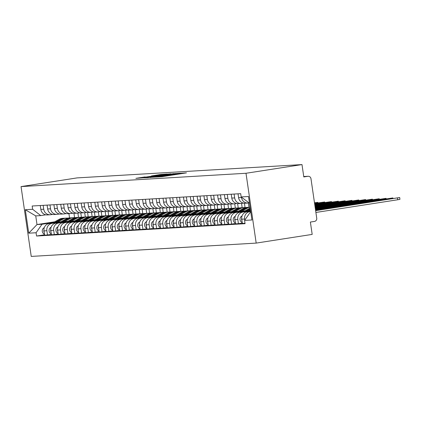 <?xml version="1.0" encoding="UTF-8"?>
<svg xmlns="http://www.w3.org/2000/svg" width="421" height="421" viewBox="0 0 421 421"><rect width="100%" height="100%" fill="white"/><g stroke="black" fill="none" stroke-linecap="round" stroke-linejoin="round"><path stroke-width="0.63" d="M156.401 177.052L162.085 176.678L186.471 172.868L180.63 173.294L156.401 177.052M145.14 176.925L135.888 178.346L142.751 177.825L167.142 174.01L160.275 174.536L151.392 175.941L161.59 174.841L145.177 177.167M21.05 186.592L77.048 177.904L301.994 164.585L246.001 173.273L21.05 186.592L31.238 256.415L256.184 243.096L312.182 234.408L310.377 222.051L314.492 221.414A2.826 2.684 86.6 0 0 316.739 218.21L310.972 178.683A2.826 2.684 86.6 0 0 307.914 176.304L303.741 176.552M150.176 177.383L156.096 177.03L180.483 173.22L173.62 173.747L150.192 177.509M147.692 177.657L143.503 177.778L166.948 174.141L170.915 173.789L161.027 175.531L173.92 173.605L147.692 177.657M301.994 164.585L303.799 176.941L307.914 176.304M246.001 173.273L256.184 243.096M248.869 202.938L248.527 202.99A6.494 6.173 -93.4 0 1 247.974 203.048A6.494 6.173 -93.4 0 1 241.486 197.512L241.433 197.149M250.658 211.237L246.906 211.821A6.494 6.173 86.6 0 0 241.738 219.188L244.622 219.02A6.494 6.173 -93.4 0 1 249.79 211.647L250.695 211.505M244.622 219.02L244.785 220.12M238.033 193.818L238.602 197.686A6.494 6.173 86.6 0 0 245.085 203.222L247.974 203.048M241.738 219.188L242.359 223.451L245.006 223.293M243.548 203.106L241.707 203.396A6.494 6.173 -93.4 0 1 241.154 203.454A6.494 6.173 -93.4 0 1 234.665 197.917L234.102 194.049M242.307 223.083L238.423 223.683L237.802 219.425A6.494 6.173 -93.4 0 1 242.97 212.052L250.6 210.868M231.218 194.218L231.782 198.086A6.494 6.173 86.6 0 0 238.27 203.622L241.154 203.454M250.563 210.595L240.086 212.221A6.494 6.173 86.6 0 0 234.918 219.594L235.539 223.851L238.423 223.683M236.728 203.511L234.886 203.796A6.494 6.173 -93.4 0 1 234.334 203.859A6.494 6.173 -93.4 0 1 227.845 198.323L227.282 194.455M235.486 223.483L231.603 224.088L230.982 219.825A6.494 6.173 -93.4 0 1 236.149 212.458L244.49 211.163M224.398 194.623L224.961 198.491A6.494 6.173 86.6 0 0 231.45 204.027L234.334 203.859M245.18 210.779L233.266 212.626A6.494 6.173 86.6 0 0 228.098 219.999L228.719 224.256L231.603 224.088M229.908 203.917L228.066 204.201A6.494 6.173 -93.4 0 1 227.514 204.259A6.494 6.173 -93.4 0 1 221.025 198.723L220.462 194.855M228.666 223.888L224.788 224.488L224.167 220.23A6.494 6.173 -93.4 0 1 229.329 212.858L237.67 211.563M217.578 195.028L218.141 198.896A6.494 6.173 86.6 0 0 224.63 204.432L227.514 204.259M238.36 211.184L226.445 213.031A6.494 6.173 86.6 0 0 221.278 220.404L221.899 224.661L224.788 224.488M223.088 204.317L221.246 204.606A6.494 6.173 -93.4 0 1 220.693 204.664A6.494 6.173 -93.4 0 1 214.21 199.128L213.642 195.26M221.846 224.293L217.967 224.893L217.347 220.636A6.494 6.173 -93.4 0 1 222.514 213.263L230.855 211.968M210.758 195.428L211.321 199.296A6.494 6.173 86.6 0 0 217.81 204.832L220.693 204.664M231.539 211.584L219.625 213.436A6.494 6.173 86.6 0 0 214.457 220.804L215.084 225.067L217.967 224.893M248.369 203.011L248.99 207.285M216.273 204.722L214.431 205.011A6.494 6.173 -93.4 0 1 213.879 205.069A6.494 6.173 -93.4 0 1 207.39 199.533L206.822 195.665M245.075 207.632L244.427 203.222M215.026 224.698L211.147 225.298L210.526 221.041A6.494 6.173 -93.4 0 1 215.694 213.668L224.035 212.373M203.938 195.833L204.501 199.701A6.494 6.173 86.6 0 0 210.989 205.238L213.879 205.069M224.719 211.989L212.805 213.836A6.494 6.173 86.6 0 0 207.642 221.209L208.263 225.467L211.147 225.298M241.549 203.417L242.17 207.69M209.453 205.127L207.611 205.411A6.494 6.173 -93.4 0 1 207.058 205.469A6.494 6.173 -93.4 0 1 200.57 199.933L200.007 196.065M238.254 208.037L237.612 203.627M208.211 225.098L204.327 225.703L203.706 221.441A6.494 6.173 -93.4 0 1 208.874 214.073L217.215 212.779M197.117 196.239L197.686 200.107A6.494 6.173 86.6 0 0 204.169 205.643L207.058 205.469M217.899 212.395L205.99 214.242A6.494 6.173 86.6 0 0 200.822 221.614L201.443 225.872L204.327 225.703M234.729 203.822L235.35 208.09M202.633 205.532L200.791 205.816A6.494 6.173 -93.4 0 1 200.238 205.874A6.494 6.173 -93.4 0 1 193.749 200.338L193.186 196.47M231.434 208.442L230.792 204.027M201.391 225.503L197.507 226.103L196.886 221.846A6.494 6.173 -93.4 0 1 202.054 214.473L210.395 213.179M190.303 196.644L190.866 200.512A6.494 6.173 86.6 0 0 197.354 206.048L200.238 205.874M211.084 212.794L199.17 214.647A6.494 6.173 86.6 0 0 194.002 222.014L194.623 226.277L197.507 226.103M227.908 204.222L228.535 208.495A8.473 8.052 86.6 0 0 225.209 209.469L219.146 212.852M195.812 205.932L193.97 206.222A6.494 6.173 -93.4 0 1 193.418 206.279A6.494 6.173 -93.4 0 1 186.929 200.743L186.366 196.875M224.614 208.848L223.972 204.432M194.57 225.909L190.687 226.509L190.066 222.251A6.494 6.173 -93.4 0 1 195.233 214.878L203.575 213.584M183.482 197.044L184.045 200.912A6.494 6.173 86.6 0 0 190.534 206.448L193.418 206.279M204.264 213.2L192.35 215.047A6.494 6.173 86.6 0 0 187.182 222.42L187.803 226.682L190.687 226.509M221.088 204.627L221.714 208.9A8.473 8.052 86.6 0 0 218.388 209.874L212.326 213.258M188.992 206.337L187.15 206.622A6.494 6.173 -93.4 0 1 186.598 206.685A6.494 6.173 -93.4 0 1 180.109 201.149L179.546 197.281M217.794 209.248L217.152 204.838M187.75 226.309L183.872 226.914L183.251 222.651A6.494 6.173 -93.4 0 1 188.413 215.284L196.754 213.989M176.662 197.449L177.225 201.317A6.494 6.173 86.6 0 0 183.714 206.853L186.598 206.685M197.444 213.605L185.529 215.452A6.494 6.173 86.6 0 0 180.362 222.825L180.983 227.082L183.872 226.914M214.268 205.032L214.894 209.305A8.473 8.052 86.6 0 0 211.574 210.274L205.506 213.663M182.172 206.743L180.335 207.027A6.494 6.173 -93.4 0 1 179.778 207.085A6.494 6.173 -93.4 0 1 173.294 201.548L172.726 197.681M210.979 209.653L210.332 205.243M180.93 226.714L177.052 227.319L176.431 223.056A6.494 6.173 -93.4 0 1 181.598 215.684L189.939 214.394M169.842 197.854L170.405 201.722A6.494 6.173 86.6 0 0 176.894 207.258L179.778 207.085M190.624 214.01L178.709 215.857A6.494 6.173 86.6 0 0 173.547 223.23L174.168 227.487L177.052 227.319M207.453 205.432L208.074 209.705M175.357 207.148L173.515 207.432A6.494 6.173 -93.4 0 1 172.963 207.49A6.494 6.173 -93.4 0 1 166.474 201.954L165.911 198.086M204.159 210.058L203.511 205.643M174.11 227.119L170.231 227.719L169.61 223.462A6.494 6.173 -93.4 0 1 174.778 216.089L183.119 214.794M163.022 198.259L163.59 202.127A6.494 6.173 86.6 0 0 170.073 207.664L172.963 207.49M183.803 214.41L171.894 216.262A6.494 6.173 86.6 0 0 166.727 223.63L167.347 227.893L170.231 227.719M200.633 205.837L201.254 210.111M168.537 207.548L166.695 207.837A6.494 6.173 -93.4 0 1 166.142 207.895A6.494 6.173 -93.4 0 1 159.654 202.359L159.091 198.491M197.338 210.458L196.696 206.048M167.295 227.524L163.411 228.124L162.79 223.867A6.494 6.173 -93.4 0 1 167.958 216.494L176.299 215.199M156.202 198.659L156.77 202.527A6.494 6.173 86.6 0 0 163.259 208.063L166.142 207.895M176.983 214.815L165.074 216.662A6.494 6.173 86.6 0 0 159.906 224.035L160.527 228.293L163.411 228.124M193.813 206.243L194.434 210.516A8.473 8.052 86.6 0 0 191.113 211.484L185.051 214.873M161.717 207.953L159.875 208.237A6.494 6.173 -93.4 0 1 159.322 208.3A6.494 6.173 -93.4 0 1 152.834 202.764L152.27 198.896M190.518 210.863L189.876 206.453M160.475 227.924L156.591 228.529L155.97 224.267A6.494 6.173 -93.4 0 1 161.138 216.899L169.479 215.605M149.387 199.065L149.95 202.933A6.494 6.173 86.6 0 0 156.438 208.469L159.322 208.3M170.168 215.22L158.254 217.068A6.494 6.173 86.6 0 0 153.086 224.44L153.707 228.698L156.591 228.529M186.992 206.648L187.619 210.921A8.473 8.052 86.6 0 0 184.293 211.889L178.23 215.278M154.896 208.358L153.055 208.642A6.494 6.173 -93.4 0 1 152.502 208.7A6.494 6.173 -93.4 0 1 146.013 203.164L145.45 199.296M183.698 211.268L183.056 206.853M153.654 228.329L149.776 228.929L149.15 224.672A6.494 6.173 -93.4 0 1 154.318 217.299L162.659 216.005M142.566 199.47L143.129 203.338A6.494 6.173 86.6 0 0 149.618 208.874L152.502 208.7M163.348 215.626L151.434 217.473A6.494 6.173 86.6 0 0 146.266 224.84L146.887 229.103L149.776 228.929M180.172 207.048L180.798 211.321A8.473 8.052 86.6 0 0 177.478 212.295L171.41 215.678M148.076 208.758L146.234 209.048A6.494 6.173 -93.4 0 1 145.682 209.105A6.494 6.173 -93.4 0 1 139.193 203.569L138.63 199.701M176.878 211.674L176.236 207.258M146.834 228.735L142.956 229.334L142.335 225.077A6.494 6.173 -93.4 0 1 147.497 217.704L155.838 216.41M135.746 199.87L136.309 203.738A6.494 6.173 86.6 0 0 142.798 209.274L145.682 209.105M156.528 216.026L144.614 217.878A6.494 6.173 86.6 0 0 139.446 225.246L140.067 229.508L142.956 229.334M173.357 207.453L173.978 211.726A8.473 8.052 86.6 0 0 170.658 212.7L164.59 216.084M141.256 209.163L139.419 209.447A6.494 6.173 -93.4 0 1 138.862 209.511A6.494 6.173 -93.4 0 1 132.378 203.975L131.81 200.107M170.063 212.073L169.416 207.664M140.014 229.135L136.136 229.74L135.515 225.477A6.494 6.173 -93.4 0 1 140.682 218.11L149.023 216.815M128.926 200.275L129.489 204.143A6.494 6.173 86.6 0 0 135.978 209.679L138.862 209.511M149.708 216.431L137.793 218.278A6.494 6.173 86.6 0 0 132.631 225.651L133.252 229.908L136.136 229.74M166.537 207.858L167.158 212.131M134.441 209.569L132.599 209.853A6.494 6.173 -93.4 0 1 132.047 209.911A6.494 6.173 -93.4 0 1 125.558 204.374L124.995 200.507M163.243 212.479L162.595 208.069M133.194 229.54L129.315 230.145L128.694 225.882A6.494 6.173 -93.4 0 1 133.862 218.515L142.203 217.22M122.106 200.68L122.674 204.548A6.494 6.173 86.6 0 0 129.158 210.084L132.047 209.911M142.887 216.836L130.978 218.683A6.494 6.173 86.6 0 0 125.811 226.056L126.432 230.313L129.315 230.145M159.717 208.263L160.338 212.531M127.621 209.974L125.779 210.258A6.494 6.173 -93.4 0 1 125.226 210.316A6.494 6.173 -93.4 0 1 118.738 204.78L118.175 200.912M156.423 212.884L155.781 208.469M126.379 229.945L122.495 230.545L121.874 226.287A6.494 6.173 -93.4 0 1 127.042 218.915L135.383 217.62M115.286 201.085L115.854 204.953A6.494 6.173 86.6 0 0 122.343 210.489L125.226 210.316M136.067 217.236L124.158 219.088A6.494 6.173 86.6 0 0 118.99 226.456L119.611 230.719L122.495 230.545M152.897 208.663L153.518 212.937A8.473 8.052 86.6 0 0 150.197 213.91L144.135 217.294M120.801 210.374L118.959 210.663A6.494 6.173 -93.4 0 1 118.406 210.721A6.494 6.173 -93.4 0 1 111.918 205.185L111.355 201.317M149.602 213.289L148.96 208.874M119.559 230.35L115.675 230.95L115.054 226.693A6.494 6.173 -93.4 0 1 120.222 219.32L128.563 218.025M108.471 201.485L109.034 205.353A6.494 6.173 86.6 0 0 115.522 210.889L118.406 210.721M129.252 217.641L117.338 219.488A6.494 6.173 86.6 0 0 112.17 226.861L112.791 231.118L115.675 230.95M146.076 209.069L146.703 213.342A8.473 8.052 86.6 0 0 143.377 214.315L137.314 217.699M113.98 210.779L112.139 211.063A6.494 6.173 -93.4 0 1 111.586 211.126A6.494 6.173 -93.4 0 1 105.097 205.59L104.534 201.722M142.782 213.689L142.14 209.279M112.739 230.75L108.86 231.355L108.239 227.093A6.494 6.173 -93.4 0 1 113.402 219.725L121.743 218.431M101.65 201.891L102.214 205.758A6.494 6.173 86.6 0 0 108.702 211.295L111.586 211.126M122.432 218.046L110.518 219.894A6.494 6.173 86.6 0 0 105.35 227.266L105.971 231.524L108.86 231.355M139.256 209.474L139.883 213.747A8.473 8.052 86.6 0 0 136.562 214.715L130.494 218.104M107.16 211.184L105.318 211.468A6.494 6.173 -93.4 0 1 104.766 211.526A6.494 6.173 -93.4 0 1 98.277 205.99L97.714 202.122M135.962 214.094L135.32 209.684M105.918 231.155L102.04 231.755L101.419 227.498A6.494 6.173 -93.4 0 1 106.581 220.125L114.928 218.831M94.83 202.296L95.393 206.164A6.494 6.173 86.6 0 0 101.882 211.7L104.766 211.526M115.612 218.452L103.698 220.299A6.494 6.173 86.6 0 0 98.53 227.672L99.156 231.929L102.04 231.755M132.441 209.874L133.062 214.147A8.473 8.052 86.6 0 0 129.742 215.12L123.679 218.51M100.34 211.589L98.503 211.874A6.494 6.173 -93.4 0 1 97.946 211.931A6.494 6.173 -93.4 0 1 91.462 206.395L90.894 202.527M129.147 214.5L128.5 210.084M99.098 231.561L95.22 232.16L94.599 227.903A6.494 6.173 -93.4 0 1 99.766 220.53L108.108 219.236M88.01 202.696L88.573 206.569A6.494 6.173 86.6 0 0 95.062 212.105L97.946 211.931M108.792 218.852L96.877 220.704A6.494 6.173 86.6 0 0 91.715 228.071L92.336 232.334L95.22 232.16M125.621 210.279L126.242 214.552M93.525 211.989L91.683 212.279A6.494 6.173 -93.4 0 1 91.131 212.337A6.494 6.173 -93.4 0 1 84.642 206.8L84.079 202.933M122.327 214.899L121.685 210.489M92.278 231.966L88.399 232.566L87.779 228.308A6.494 6.173 -93.4 0 1 92.946 220.936L101.287 219.641M81.19 203.101L81.758 206.969A6.494 6.173 86.6 0 0 88.242 212.505L91.131 212.337M101.971 219.257L90.062 221.104A6.494 6.173 86.6 0 0 84.895 228.477L85.516 232.734L88.399 232.566M118.801 210.684L119.422 214.957M86.705 212.395L84.863 212.679A6.494 6.173 -93.4 0 1 84.311 212.737A6.494 6.173 -93.4 0 1 77.822 207.2L77.259 203.332M115.507 215.305L114.865 210.895M85.463 232.366L81.579 232.971L80.958 228.708A6.494 6.173 -93.4 0 1 86.126 221.341L94.467 220.046M74.375 203.506L74.938 207.374A6.494 6.173 86.6 0 0 81.427 212.91L84.311 212.737M95.151 219.662L83.242 221.509A6.494 6.173 86.6 0 0 78.074 228.882L78.695 233.139L81.579 232.971M111.981 211.089L112.607 215.357M79.885 212.8L78.043 213.084A6.494 6.173 -93.4 0 1 77.49 213.142A6.494 6.173 -93.4 0 1 71.002 207.606L70.439 203.738M108.686 215.71L108.044 211.295M78.643 232.771L74.759 233.371L74.138 229.113A6.494 6.173 -93.4 0 1 79.306 221.741L87.647 220.446M67.555 203.911L68.118 207.779A6.494 6.173 86.6 0 0 74.606 213.315L77.49 213.142M88.336 220.067L76.422 221.914A6.494 6.173 86.6 0 0 71.254 229.282L71.875 233.544L74.759 233.371M105.161 211.489L105.787 215.762A8.473 8.052 86.6 0 0 102.461 216.736L96.398 220.12M73.065 213.2L71.223 213.489A6.494 6.173 -93.4 0 1 70.67 213.547A6.494 6.173 -93.4 0 1 64.181 208.011L63.618 204.143M101.866 216.115L101.224 211.7M71.823 233.176L67.944 233.776L67.323 229.519A6.494 6.173 -93.4 0 1 72.486 222.146L80.827 220.851M60.735 204.311L61.298 208.179A6.494 6.173 86.6 0 0 67.786 213.715L70.67 213.547M81.516 220.467L69.602 222.314A6.494 6.173 86.6 0 0 64.434 229.687L65.055 233.95L67.944 233.776M98.34 211.895L98.967 216.168A8.473 8.052 86.6 0 0 95.646 217.141L89.578 220.525M66.244 213.605L64.408 213.889A6.494 6.173 -93.4 0 1 63.85 213.952A6.494 6.173 -93.4 0 1 57.367 208.416L56.798 204.548M95.051 216.515L94.404 212.105M65.002 233.576L61.124 234.181L60.503 229.919A6.494 6.173 -93.4 0 1 65.671 222.551L74.012 221.257M53.914 204.717L54.477 208.584A6.494 6.173 86.6 0 0 60.966 214.121L63.85 213.952M74.696 220.872L62.782 222.72A6.494 6.173 86.6 0 0 57.614 230.092L58.24 234.35L61.124 234.181M91.525 212.3L92.146 216.573A8.473 8.052 86.6 0 0 88.826 217.541L82.763 220.93M59.429 214.01L57.588 214.294A6.494 6.173 -93.4 0 1 57.035 214.352A6.494 6.173 -93.4 0 1 50.546 208.816L49.978 204.948M88.231 216.92L87.584 212.51M58.182 233.981L54.304 234.586L53.683 230.324A6.494 6.173 -93.4 0 1 58.851 222.951L67.192 221.662M47.094 205.122L47.657 208.99A6.494 6.173 86.6 0 0 54.146 214.526L57.035 214.352M67.876 221.278L55.961 223.125A6.494 6.173 86.6 0 0 50.799 230.498L51.42 234.755L54.304 234.586M84.705 212.705L85.326 216.973M52.609 214.415L50.767 214.699A6.494 6.173 -93.4 0 1 50.215 214.757A6.494 6.173 -93.4 0 1 43.726 209.221L43.163 205.353M81.411 217.325L80.769 212.91M51.367 234.386L47.484 234.986L46.863 230.729A6.494 6.173 -93.4 0 1 52.03 223.356L60.371 222.062M40.274 205.527L40.842 209.395A6.494 6.173 86.6 0 0 47.326 214.931L50.215 214.757M61.056 221.678L49.146 223.53A6.494 6.173 86.6 0 0 43.979 230.897L44.6 235.16L47.484 234.986M77.885 213.105L78.506 217.378M249.49 203.238L241.165 196.939L240.686 193.66L32.17 206.006L32.649 209.284L40.763 215.594L35.738 215.894L37.001 224.551L42.026 224.256L53.551 222.467M241.165 196.939L248.506 196.507L251.932 219.967L244.585 220.404L250.537 211.91M42.026 224.256L36.074 232.75L36.553 236.028L245.064 223.683L244.585 220.404M36.074 232.75L28.728 233.181L25.307 209.721L32.649 209.284M54.746 221.799L37.001 224.551L28.728 233.181M68.923 213.652L69.549 217.91M45.789 214.815L40.763 215.594M74.591 217.725L73.949 213.315M44.547 234.792L36.553 236.028M35.738 215.894L25.307 209.721M155.717 177.004L178.167 173.531L157.891 176.478L154.875 177.036L155.728 177.088M150.597 176.967L159.275 175.815L150.597 176.967M315.634 210.642L399.687 197.533L315.608 210.453M399.687 197.533L399.95 199.349L397.74 199.759L315.903 212.458M250.642 211.131L250.374 211.279M242.059 215.926L241.77 216.089A3.531 3.357 86.6 0 0 242.222 222.52M241.665 218.273A3.531 3.357 86.6 0 0 241.964 220.746M315.545 210L392.867 197.938L315.513 209.816M250.179 207.985A8.473 8.052 86.6 0 0 250.169 207.99L243.554 211.684M250.285 208.711L245.506 211.384M235.239 216.331L234.95 216.489A3.531 3.357 86.6 0 0 235.402 222.925M234.844 218.678A3.531 3.357 86.6 0 0 235.144 221.146M315.45 209.363L386.046 198.344L315.424 209.174M250.337 209.053L246.422 211.237M250.442 209.779L248.374 210.937M248.606 207.316A8.473 8.052 86.6 0 0 248.237 207.327A8.473 8.052 86.6 0 0 244.927 208.3L238.686 211.784M248.237 207.327L246.664 207.421A8.473 8.052 86.6 0 0 243.354 208.395L236.739 212.089M228.419 216.731L228.129 216.894A3.531 3.357 86.6 0 0 228.582 223.33M228.029 219.083A3.531 3.357 86.6 0 0 228.324 221.551M315.355 208.721L379.226 198.744L315.329 208.532M250.069 207.221L248.979 207.285A8.473 8.052 86.6 0 0 245.669 208.258L239.607 211.642M250.074 207.237A8.473 8.052 86.6 0 0 247.243 208.163L241.554 211.342M241.791 207.721A8.473 8.052 86.6 0 0 241.417 207.732A8.473 8.052 86.6 0 0 238.107 208.705L231.866 212.189M241.417 207.732L239.844 207.827A8.473 8.052 86.6 0 0 236.534 208.795L229.919 212.489M221.604 217.136L221.309 217.299A3.531 3.357 86.6 0 0 221.767 223.73M221.209 219.483A3.531 3.357 86.6 0 0 221.504 221.956M315.261 208.085L372.406 199.149L315.234 207.895M245.206 207.653A8.473 8.052 86.6 0 0 243.733 207.595L242.159 207.69A8.473 8.052 86.6 0 0 238.849 208.658L232.787 212.047M243.733 207.595A8.473 8.052 86.6 0 0 240.423 208.569L234.734 211.742M234.971 208.121A8.473 8.052 86.6 0 0 234.597 208.137A8.473 8.052 86.6 0 0 231.287 209.105L225.046 212.594M234.597 208.137L233.024 208.232A8.473 8.052 86.6 0 0 229.713 209.2L223.098 212.894M214.784 217.541L214.489 217.704A3.531 3.357 86.6 0 0 214.947 224.135M214.389 219.888A3.531 3.357 86.6 0 0 214.689 222.362M315.171 207.442L365.591 199.554L315.14 207.253M238.386 208.053A8.473 8.052 86.6 0 0 236.912 208L235.339 208.095A8.473 8.052 86.6 0 0 232.029 209.063L225.966 212.452M236.912 208A8.473 8.052 86.6 0 0 233.602 208.969L227.914 212.147M228.15 208.527A8.473 8.052 86.6 0 0 227.777 208.542A8.473 8.052 86.6 0 0 224.467 209.511L218.225 213M227.777 208.542L226.203 208.632A8.473 8.052 86.6 0 0 222.893 209.605L216.278 213.3M207.963 217.941L207.674 218.104A3.531 3.357 86.6 0 0 208.127 224.54M207.569 220.294A3.531 3.357 86.6 0 0 207.869 222.762M315.076 206.806L358.771 199.959L315.05 206.616M231.566 208.458A8.473 8.052 86.6 0 0 230.092 208.406A8.473 8.052 86.6 0 0 226.782 209.374L221.093 212.552M221.33 208.932A8.473 8.052 86.6 0 0 220.957 208.942A8.473 8.052 86.6 0 0 217.646 209.916L211.405 213.4M220.957 208.942L219.383 209.037A8.473 8.052 86.6 0 0 216.073 210.011L209.458 213.705M201.143 218.346L200.854 218.51A3.531 3.357 86.6 0 0 201.306 224.946M200.749 220.699A3.531 3.357 86.6 0 0 201.049 223.167M314.982 206.164L351.951 200.359L314.955 205.974M224.751 208.863A8.473 8.052 86.6 0 0 223.277 208.805A8.473 8.052 86.6 0 0 219.967 209.779L214.273 212.958M214.51 209.337A8.473 8.052 86.6 0 0 214.142 209.348A8.473 8.052 86.6 0 0 210.826 210.321L204.59 213.805M214.142 209.348L212.568 209.442A8.473 8.052 86.6 0 0 209.253 210.411L202.638 214.105M194.323 218.752L194.034 218.915A3.531 3.357 86.6 0 0 194.486 225.346M193.928 221.099A3.531 3.357 86.6 0 0 194.228 223.572M314.887 205.522L345.131 200.764L314.861 205.337M217.931 209.263A8.473 8.052 86.6 0 0 216.457 209.211A8.473 8.052 86.6 0 0 213.147 210.184L207.458 213.358M207.69 209.737A8.473 8.052 86.6 0 0 207.321 209.753A8.473 8.052 86.6 0 0 204.011 210.721L197.77 214.21M207.321 209.753L205.748 209.847A8.473 8.052 86.6 0 0 202.438 210.816L195.823 214.51M187.503 219.157L187.213 219.32A3.531 3.357 86.6 0 0 187.671 225.751M187.113 221.504A3.531 3.357 86.6 0 0 187.408 223.972M314.797 204.885L338.31 201.17L314.766 204.695M211.11 209.669A8.473 8.052 86.6 0 0 209.637 209.616L208.063 209.705A8.473 8.052 86.6 0 0 204.753 210.679L198.691 214.068M209.637 209.616A8.473 8.052 86.6 0 0 206.327 210.584L200.638 213.763M200.875 210.142A8.473 8.052 86.6 0 0 200.501 210.158A8.473 8.052 86.6 0 0 197.191 211.126L190.95 214.61M200.501 210.158L198.928 210.247A8.473 8.052 86.6 0 0 195.618 211.221L189.003 214.915M180.688 219.557L180.393 219.72A3.531 3.357 86.6 0 0 180.851 226.156M180.293 221.909A3.531 3.357 86.6 0 0 180.588 224.377M314.703 204.243L331.49 201.575L314.676 204.053M204.29 210.074A8.473 8.052 86.6 0 0 202.817 210.016L201.243 210.111A8.473 8.052 86.6 0 0 197.933 211.084L191.871 214.468M202.817 210.016A8.473 8.052 86.6 0 0 199.507 210.989L193.818 214.168M194.055 210.547A8.473 8.052 86.6 0 0 193.681 210.558A8.473 8.052 86.6 0 0 190.371 211.531L184.13 215.015M193.681 210.558L192.108 210.653A8.473 8.052 86.6 0 0 188.797 211.626L182.182 215.32M173.868 219.962L173.578 220.125A3.531 3.357 86.6 0 0 174.031 226.556M173.473 222.309A3.531 3.357 86.6 0 0 173.773 224.782M314.608 203.606L324.675 201.975L314.582 203.417M197.47 210.479A8.473 8.052 86.6 0 0 195.997 210.421A8.473 8.052 86.6 0 0 192.686 211.395L186.998 214.573M187.234 210.953A8.473 8.052 86.6 0 0 186.861 210.963A8.473 8.052 86.6 0 0 183.551 211.937L177.309 215.42M186.861 210.963L185.287 211.058A8.473 8.052 86.6 0 0 181.977 212.026L175.362 215.72M167.048 220.367L166.758 220.53A3.531 3.357 86.6 0 0 167.211 226.961M166.653 222.714A3.531 3.357 86.6 0 0 166.953 225.188M314.513 202.964L317.855 202.38L314.487 202.78M190.65 210.879A8.473 8.052 86.6 0 0 189.182 210.826A8.473 8.052 86.6 0 0 185.866 211.795L180.177 214.973M180.414 211.353A8.473 8.052 86.6 0 0 180.041 211.368A8.473 8.052 86.6 0 0 176.731 212.337L170.489 215.826M180.041 211.368L178.467 211.458A8.473 8.052 86.6 0 0 175.157 212.431L168.542 216.126M160.227 220.772L159.938 220.93A3.531 3.357 86.6 0 0 160.39 227.366M159.833 223.119A3.531 3.357 86.6 0 0 160.133 225.588M183.835 211.284A8.473 8.052 86.6 0 0 182.361 211.231A8.473 8.052 86.6 0 0 179.051 212.2L173.357 215.378M173.594 211.758A8.473 8.052 86.6 0 0 173.226 211.768A8.473 8.052 86.6 0 0 169.91 212.742L163.674 216.226M173.226 211.768L171.652 211.863A8.473 8.052 86.6 0 0 168.337 212.837L161.722 216.531M153.407 221.172L153.118 221.335A3.531 3.357 86.6 0 0 153.57 227.772M153.018 223.525A3.531 3.357 86.6 0 0 153.312 225.993M177.015 211.689A8.473 8.052 86.6 0 0 175.541 211.631A8.473 8.052 86.6 0 0 172.231 212.605L166.542 215.784M166.779 212.163A8.473 8.052 86.6 0 0 166.406 212.173A8.473 8.052 86.6 0 0 163.095 213.147L156.854 216.631M166.406 212.173L164.832 212.268A8.473 8.052 86.6 0 0 161.522 213.236L154.907 216.931M146.587 221.578L146.297 221.741A3.531 3.357 86.6 0 0 146.755 228.171M146.198 223.925A3.531 3.357 86.6 0 0 146.492 226.398M170.195 212.095A8.473 8.052 86.6 0 0 168.721 212.037L167.148 212.131A8.473 8.052 86.6 0 0 163.837 213.1L157.775 216.489M168.721 212.037A8.473 8.052 86.6 0 0 165.411 213.01L159.722 216.184M159.959 212.563A8.473 8.052 86.6 0 0 159.585 212.579A8.473 8.052 86.6 0 0 156.275 213.547L150.034 217.036M159.585 212.579L158.012 212.673A8.473 8.052 86.6 0 0 154.702 213.642L148.087 217.336M139.772 221.983L139.477 222.146A3.531 3.357 86.6 0 0 139.935 228.577M139.377 224.33A3.531 3.357 86.6 0 0 139.672 226.803M163.374 212.494A8.473 8.052 86.6 0 0 161.901 212.442L160.327 212.537A8.473 8.052 86.6 0 0 157.017 213.505L150.955 216.894M161.901 212.442A8.473 8.052 86.6 0 0 158.591 213.41L152.902 216.589M153.139 212.968A8.473 8.052 86.6 0 0 152.765 212.984A8.473 8.052 86.6 0 0 149.455 213.952L143.214 217.436M152.765 212.984L151.192 213.073A8.473 8.052 86.6 0 0 147.882 214.047L141.267 217.741M132.952 222.383L132.662 222.546A3.531 3.357 86.6 0 0 133.115 228.982M132.557 224.735A3.531 3.357 86.6 0 0 132.857 227.203M156.554 212.9A8.473 8.052 86.6 0 0 155.081 212.847A8.473 8.052 86.6 0 0 151.77 213.815L146.082 216.994M146.319 213.373A8.473 8.052 86.6 0 0 145.945 213.384A8.473 8.052 86.6 0 0 142.635 214.357L136.393 217.841M145.945 213.384L144.371 213.479A8.473 8.052 86.6 0 0 141.061 214.452L134.446 218.146M126.132 222.788L125.842 222.951A3.531 3.357 86.6 0 0 126.295 229.382M125.737 225.14A3.531 3.357 86.6 0 0 126.037 227.608M149.734 213.305A8.473 8.052 86.6 0 0 148.266 213.247A8.473 8.052 86.6 0 0 144.95 214.221L139.262 217.399M139.498 213.779A8.473 8.052 86.6 0 0 139.13 213.789A8.473 8.052 86.6 0 0 135.815 214.763L129.579 218.246M139.13 213.789L137.551 213.884A8.473 8.052 86.6 0 0 134.241 214.852L127.626 218.546M119.311 223.193L119.022 223.356A3.531 3.357 86.6 0 0 119.475 229.787M118.917 225.54A3.531 3.357 86.6 0 0 119.217 228.014M142.919 213.705A8.473 8.052 86.6 0 0 141.445 213.652A8.473 8.052 86.6 0 0 138.135 214.626L132.447 217.799M132.678 214.178A8.473 8.052 86.6 0 0 132.31 214.194A8.473 8.052 86.6 0 0 129 215.163L122.758 218.652M132.31 214.194L130.736 214.284A8.473 8.052 86.6 0 0 127.421 215.257L120.811 218.952M112.491 223.598L112.202 223.756A3.531 3.357 86.6 0 0 112.654 230.192M112.102 225.945A3.531 3.357 86.6 0 0 112.396 228.414M136.099 214.11A8.473 8.052 86.6 0 0 134.625 214.057A8.473 8.052 86.6 0 0 131.315 215.026L125.626 218.204M125.863 214.584A8.473 8.052 86.6 0 0 125.49 214.599A8.473 8.052 86.6 0 0 122.179 215.568L115.938 219.052M125.49 214.599L123.916 214.689A8.473 8.052 86.6 0 0 120.606 215.663L113.991 219.357M105.676 223.998L105.382 224.161A3.531 3.357 86.6 0 0 105.839 230.597M105.282 226.351A3.531 3.357 86.6 0 0 105.576 228.819M129.279 214.515A8.473 8.052 86.6 0 0 127.805 214.457L126.232 214.552A8.473 8.052 86.6 0 0 122.921 215.526L116.859 218.909M127.805 214.457A8.473 8.052 86.6 0 0 124.495 215.431L118.806 218.61M119.043 214.989A8.473 8.052 86.6 0 0 118.669 214.999A8.473 8.052 86.6 0 0 115.359 215.973L109.118 219.457M118.669 214.999L117.096 215.094A8.473 8.052 86.6 0 0 113.786 216.062L107.171 219.762M98.856 224.404L98.561 224.567A3.531 3.357 86.6 0 0 99.019 230.997M98.461 226.751A3.531 3.357 86.6 0 0 98.761 229.224M122.458 214.92A8.473 8.052 86.6 0 0 120.985 214.863L119.411 214.957A8.473 8.052 86.6 0 0 116.101 215.926L110.039 219.315M120.985 214.863A8.473 8.052 86.6 0 0 117.675 215.836L111.986 219.015M112.223 215.389A8.473 8.052 86.6 0 0 111.849 215.405A8.473 8.052 86.6 0 0 108.539 216.373L102.298 219.862M111.849 215.405L110.276 215.499A8.473 8.052 86.6 0 0 106.966 216.468L100.351 220.162M92.036 224.809L91.746 224.972A3.531 3.357 86.6 0 0 92.199 231.403M91.641 227.156A3.531 3.357 86.6 0 0 91.941 229.629M115.638 215.32A8.473 8.052 86.6 0 0 114.165 215.268L112.591 215.363A8.473 8.052 86.6 0 0 109.281 216.331L103.219 219.72M114.165 215.268A8.473 8.052 86.6 0 0 110.855 216.236L105.166 219.415M105.403 215.794A8.473 8.052 86.6 0 0 105.029 215.81A8.473 8.052 86.6 0 0 101.719 216.778L95.478 220.267M105.029 215.81L103.455 215.899A8.473 8.052 86.6 0 0 100.145 216.873L93.53 220.567M85.216 225.214L84.926 225.372A3.531 3.357 86.6 0 0 85.379 231.808M84.821 227.561A3.531 3.357 86.6 0 0 85.121 230.029M108.818 215.726A8.473 8.052 86.6 0 0 107.35 215.673A8.473 8.052 86.6 0 0 104.034 216.641L98.346 219.82M98.582 216.199A8.473 8.052 86.6 0 0 98.214 216.21A8.473 8.052 86.6 0 0 94.899 217.183L88.663 220.667M98.214 216.21L96.641 216.305A8.473 8.052 86.6 0 0 93.325 217.278L86.71 220.972M78.395 225.614L78.106 225.777A3.531 3.357 86.6 0 0 78.559 232.213M78.001 227.966A3.531 3.357 86.6 0 0 78.301 230.434M102.003 216.131A8.473 8.052 86.6 0 0 100.53 216.073A8.473 8.052 86.6 0 0 97.219 217.047L91.531 220.225M91.762 216.605A8.473 8.052 86.6 0 0 91.394 216.615A8.473 8.052 86.6 0 0 88.084 217.589L81.842 221.072M91.394 216.615L89.82 216.71A8.473 8.052 86.6 0 0 86.51 217.678L79.895 221.372M71.575 226.019L71.286 226.182A3.531 3.357 86.6 0 0 71.738 232.613M71.186 228.366A3.531 3.357 86.6 0 0 71.481 230.84M95.183 216.531A8.473 8.052 86.6 0 0 93.709 216.478A8.473 8.052 86.6 0 0 90.399 217.452L84.71 220.625M84.947 217.004A8.473 8.052 86.6 0 0 84.574 217.02A8.473 8.052 86.6 0 0 81.264 217.989L75.022 221.478M84.574 217.02L83 217.115A8.473 8.052 86.6 0 0 79.69 218.083L73.075 221.778M64.76 226.424L64.466 226.587A3.531 3.357 86.6 0 0 64.923 233.018M64.366 228.771A3.531 3.357 86.6 0 0 64.66 231.245M88.363 216.936A8.473 8.052 86.6 0 0 86.889 216.883L85.316 216.973A8.473 8.052 86.6 0 0 82.006 217.946L75.943 221.335M86.889 216.883A8.473 8.052 86.6 0 0 83.579 217.852L77.89 221.03M78.127 217.41A8.473 8.052 86.6 0 0 77.753 217.425A8.473 8.052 86.6 0 0 74.443 218.394L68.202 221.878M77.753 217.425L76.18 217.515A8.473 8.052 86.6 0 0 72.87 218.488L66.255 222.183M57.94 226.824L57.651 226.987A3.531 3.357 86.6 0 0 58.103 233.423M57.545 229.177A3.531 3.357 86.6 0 0 57.845 231.645M81.542 217.341A8.473 8.052 86.6 0 0 80.069 217.289L78.495 217.378A8.473 8.052 86.6 0 0 75.185 218.352L69.123 221.735M80.069 217.289A8.473 8.052 86.6 0 0 76.759 218.257L71.07 221.435M71.307 217.815A8.473 8.052 86.6 0 0 70.933 217.825A8.473 8.052 86.6 0 0 67.623 218.799L61.382 222.283M70.933 217.825L69.36 217.92A8.473 8.052 86.6 0 0 66.05 218.894L59.435 222.588M51.12 227.229L50.83 227.393A3.531 3.357 86.6 0 0 51.283 233.823M50.725 229.577A3.531 3.357 86.6 0 0 51.025 232.05M74.722 217.746A8.473 8.052 86.6 0 0 73.254 217.689L71.675 217.783A8.473 8.052 86.6 0 0 68.365 218.752L62.303 222.141M73.254 217.689A8.473 8.052 86.6 0 0 69.939 218.662L64.25 221.841M64.487 218.22A8.473 8.052 86.6 0 0 64.113 218.231A8.473 8.052 86.6 0 0 60.803 219.204L54.562 222.688M64.113 218.231L62.54 218.325A8.473 8.052 86.6 0 0 59.229 219.294L52.614 222.988M44.3 227.635L44.01 227.798A3.531 3.357 86.6 0 0 44.463 234.229M43.905 229.982A3.531 3.357 86.6 0 0 44.205 232.455M67.907 218.146A8.473 8.052 86.6 0 0 66.434 218.094L64.86 218.189A8.473 8.052 86.6 0 0 61.545 219.157L55.483 222.546M66.434 218.094A8.473 8.052 86.6 0 0 63.124 219.062L57.43 222.241M50.799 230.498L53.683 230.324M57.614 230.092L60.503 229.919M64.434 229.687L67.323 229.519M71.254 229.282L74.138 229.113M78.074 228.882L80.958 228.708M84.895 228.477L87.779 228.308M91.715 228.071L94.599 227.903M98.53 227.672L101.419 227.498M105.35 227.266L108.239 227.093M112.17 226.861L115.054 226.693M118.99 226.456L121.874 226.287M125.811 226.056L128.694 225.882M132.631 225.651L135.515 225.477M139.446 225.246L142.335 225.077M146.266 224.84L149.15 224.672M153.086 224.44L155.97 224.267M159.906 224.035L162.79 223.867M166.727 223.63L169.61 223.462M173.547 223.23L176.431 223.056M180.362 222.825L183.251 222.651M187.182 222.42L190.066 222.251M194.002 222.014L196.886 221.846M200.822 221.614L203.706 221.441M207.642 221.209L210.526 221.041M214.457 220.804L217.347 220.636M221.278 220.404L224.167 220.23M228.098 219.999L230.982 219.825M234.918 219.594L237.802 219.425M43.979 230.897L46.863 230.729M49.146 223.53L52.03 223.356M55.961 223.125L58.851 222.951M47.657 208.99L50.546 208.816M62.782 222.72L65.671 222.551M54.477 208.584L57.367 208.416M69.602 222.314L72.486 222.146M61.298 208.179L64.181 208.011M76.422 221.914L79.306 221.741M68.118 207.779L71.002 207.606M83.242 221.509L86.126 221.341M74.938 207.374L77.822 207.2M90.062 221.104L92.946 220.936M81.758 206.969L84.642 206.8M96.877 220.704L99.766 220.53M88.573 206.569L91.462 206.395M103.698 220.299L106.581 220.125M95.393 206.164L98.277 205.99M110.518 219.894L113.402 219.725M102.214 205.758L105.097 205.59M117.338 219.488L120.222 219.32M109.034 205.353L111.918 205.185M124.158 219.088L127.042 218.915M115.854 204.953L118.738 204.78M130.978 218.683L133.862 218.515M122.674 204.548L125.558 204.374M137.793 218.278L140.682 218.11M129.489 204.143L132.378 203.975M144.614 217.878L147.497 217.704M136.309 203.738L139.193 203.569M151.434 217.473L154.318 217.299M143.129 203.338L146.013 203.164M158.254 217.068L161.138 216.899M149.95 202.933L152.834 202.764M165.074 216.662L167.958 216.494M156.77 202.527L159.654 202.359M171.894 216.262L174.778 216.089M163.59 202.127L166.474 201.954M178.709 215.857L181.598 215.684M170.405 201.722L173.294 201.548M185.529 215.452L188.413 215.284M177.225 201.317L180.109 201.149M192.35 215.047L195.233 214.878M184.045 200.912L186.929 200.743M199.17 214.647L202.054 214.473M190.866 200.512L193.749 200.338M205.99 214.242L208.874 214.073M197.686 200.107L200.57 199.933M212.805 213.836L215.694 213.668M204.501 199.701L207.39 199.533M219.625 213.436L222.514 213.263M211.321 199.296L214.21 199.128M226.445 213.031L229.329 212.858M218.141 198.896L221.025 198.723M233.266 212.626L236.149 212.458M224.961 198.491L227.845 198.323M240.086 212.221L242.97 212.052M231.782 198.086L234.665 197.917M246.906 211.821L249.79 211.647M238.602 197.686L241.486 197.512M40.842 209.395L43.726 209.221M163.79 176.415L163.748 176.131M165.742 176.11L165.7 175.825M169.8 175.483L169.731 175.015M170.379 175.389L170.321 174.978M175.899 174.536L175.862 174.252M177.857 174.231L177.815 173.947M181.909 173.599L181.84 173.136M173.662 174.041L173.62 173.747M175.394 173.799L175.352 173.52M166.99 174.426L166.948 174.141M160.317 174.826L160.275 174.536M162.048 174.583L162.006 174.31M143.45 177.436L143.408 177.152M397.74 199.759L397.477 197.944M390.725 198.796L390.656 198.349M383.905 199.201L383.836 198.749M244.927 208.3L243.354 208.395M247.243 208.163L245.669 208.258M377.084 199.607L377.021 199.154M238.107 208.705L236.534 208.795M240.423 208.569L238.849 208.658M370.264 200.012L370.201 199.559M231.287 209.105L229.713 209.2M233.602 208.969L232.029 209.063M363.449 200.412L363.381 199.964M224.467 209.511L222.893 209.605M226.782 209.374L225.209 209.469M356.629 200.817L356.561 200.364M217.646 209.916L216.073 210.011M219.967 209.779L218.388 209.874M349.809 201.222L349.74 200.77M210.826 210.321L209.253 210.411M213.147 210.184L211.574 210.274M342.989 201.627L342.926 201.175M204.011 210.721L202.438 210.816M206.327 210.584L204.753 210.679M336.168 202.027L336.105 201.58M197.191 211.126L195.618 211.221M199.507 210.989L197.933 211.084M329.348 202.433L329.285 201.98M190.371 211.531L188.797 211.626M192.686 211.395L191.113 211.484M322.533 202.838L322.465 202.385M183.551 211.937L181.977 212.026M185.866 211.795L184.293 211.889M315.713 203.238L315.645 202.79M176.731 212.337L175.157 212.431M179.051 212.2L177.478 212.295M169.91 212.742L168.337 212.837M172.231 212.605L170.658 212.7M163.095 213.147L161.522 213.236M165.411 213.01L163.837 213.1M156.275 213.547L154.702 213.642M158.591 213.41L157.017 213.505M149.455 213.952L147.882 214.047M151.77 213.815L150.197 213.91M142.635 214.357L141.061 214.452M144.95 214.221L143.377 214.315M135.815 214.763L134.241 214.852M138.135 214.626L136.562 214.715M129 215.163L127.421 215.257M131.315 215.026L129.742 215.12M122.179 215.568L120.606 215.663M124.495 215.431L122.921 215.526M115.359 215.973L113.786 216.062M117.675 215.836L116.101 215.926M108.539 216.373L106.966 216.468M110.855 216.236L109.281 216.331M101.719 216.778L100.145 216.873M104.034 216.641L102.461 216.736M94.899 217.183L93.325 217.278M97.219 217.047L95.646 217.141M88.084 217.589L86.51 217.678M90.399 217.452L88.826 217.541M81.264 217.989L79.69 218.083M83.579 217.852L82.006 217.946M74.443 218.394L72.87 218.488M76.759 218.257L75.185 218.352M67.623 218.799L66.05 218.894M69.939 218.662L68.365 218.752M60.803 219.204L59.229 219.294M63.124 219.062L61.545 219.157M303.741 176.541L308.151 176.278M168.768 175.641L168.716 175.268M180.883 173.762L180.83 173.389M392.94 198.454L392.867 197.938M386.12 198.859L386.046 198.344M379.305 199.265L379.226 198.744M372.485 199.665L372.406 199.149M365.665 200.07L365.591 199.554M230.092 208.406L228.519 208.495M358.845 200.475L358.771 199.959M223.277 208.805L221.704 208.9M352.024 200.875L351.951 200.359M216.457 209.211L214.884 209.305M345.204 201.28L345.131 200.764M338.389 201.685L338.31 201.17M331.569 202.091L331.49 201.575M195.997 210.421L194.423 210.516M324.749 202.49L324.675 201.975M189.182 210.826L187.603 210.921M317.929 202.896L317.855 202.38M182.361 211.231L180.788 211.321M175.541 211.631L173.968 211.726M155.081 212.847L153.507 212.937M148.266 213.247L146.692 213.342M141.445 213.652L139.872 213.747M134.625 214.057L133.052 214.147M107.35 215.673L105.776 215.762M100.53 216.073L98.956 216.168M93.709 216.478L92.136 216.573"/></g></svg>
